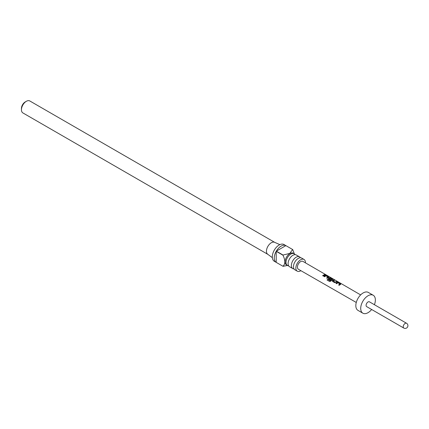 <?xml version="1.0" encoding="UTF-8"?>
<svg xmlns="http://www.w3.org/2000/svg" width="429" height="429" viewBox="0 0 429 429"><rect width="100%" height="100%" fill="white"/><g stroke="black" fill="none" stroke-linecap="round" stroke-linejoin="round"><path stroke-width="0.64" d="M325.874 274.748L325.241 274.657L326.045 274.892M299.555 256.864L296.273 254.971A6.767 3.909 120 0 0 292.889 255.303A6.767 3.909 120 0 0 292.793 255.362A6.767 3.909 120 0 0 288.106 263.481A6.767 3.909 120 0 0 289.505 266.693L292.782 268.586A6.767 3.909 -60 0 1 291.747 263.165A6.767 3.909 -60 0 1 296.171 257.202A6.767 3.909 -60 0 1 299.555 256.864A6.767 3.909 -60 0 1 300.434 257.754M304.016 259.443L301.646 258.07A6.767 3.909 120 0 0 298.262 258.408A6.767 3.909 120 0 0 298.166 258.467A6.767 3.909 120 0 0 293.474 266.586A6.767 3.909 120 0 0 294.879 269.798L297.249 271.166A6.767 3.909 -60 0 1 296.214 265.744A6.767 3.909 -60 0 1 300.632 259.776A6.767 3.909 -60 0 1 304.016 259.443A6.767 3.909 -60 0 1 305.416 262.843M288.626 265.803A6.767 3.909 -60 0 1 287.414 265.487A6.767 3.909 -60 0 1 286.374 260.065A6.767 3.909 -60 0 1 290.798 254.097A6.767 3.909 -60 0 1 294.181 253.764A6.767 3.909 -60 0 1 295.061 254.654M287.414 265.487L286.502 264.961A6.767 3.909 -60 0 1 285.467 259.54A6.767 3.909 -60 0 1 289.891 253.571A6.767 3.909 -60 0 1 293.275 253.239L294.181 253.764M283.054 255.041L289.789 253.405L292.621 249.512L285.88 245.624A9.669 5.582 120 0 0 281.097 246.128A9.669 5.582 120 0 0 276.314 251.147L283.054 255.041A9.669 5.582 -60 0 0 282.952 255.212L276.212 251.319A9.669 5.582 120 0 0 276.212 262.371L282.952 266.264C285.43 263.996 285.43 260.312 282.952 255.212M288.39 265.31L283.054 266.318A9.669 5.582 -60 0 1 283.001 266.291A9.669 5.582 -60 0 1 282.952 266.264L276.314 262.43M283.001 266.291L274.308 261.272A9.669 5.582 -60 0 1 272.828 253.523A9.669 5.582 -60 0 1 279.145 245.002A9.669 5.582 -60 0 1 283.977 244.525L292.675 249.544A9.669 5.582 -60 0 1 292.723 249.571L294.326 253.855M267.873 254.365A6.907 3.99 -60 0 1 267.669 254.231A6.907 3.99 -60 0 1 266.876 248.638A6.907 3.99 -60 0 1 271.326 242.744A6.907 3.99 -60 0 1 274.56 242.288L279.853 244.632M300.89 270.678A6.767 3.909 -60 0 1 300.632 270.833A6.767 3.909 -60 0 1 297.249 271.166M293.994 268.908A6.767 3.909 -60 0 1 292.782 268.586M21.45 109.76L21.45 108.403A5.25 3.03 -60 0 1 25.161 101.973L26.335 101.298A6.907 3.99 120 0 0 21.45 109.76A6.907 3.99 120 0 0 22.882 112.924L267.766 254.306M335.918 283.376L337.344 282.405L338.508 282.566L340.664 283.816L340.647 284.32L339.221 285.29L338.604 284.931L339.945 284.003L337.955 282.808L336.534 283.73L335.918 283.376M335.95 283.462L337.328 282.529L338.476 282.69L340.664 283.816L340.647 284.32M334.647 282.636L332.491 281.386L332.464 280.593L333.934 279.912L334.55 280.271L333.161 280.893L335.151 282.1L336.62 281.472L337.237 281.826L334.647 282.636M332.491 281.386L332.464 280.593L333.934 279.912M327.064 280.019L327.611 279.295L330.046 280.711L331.88 279.322L329.89 278.126L329.091 278.534L330.845 279.601L330.255 280.089L328.496 279.07L328.464 278.276L329.349 277.767L330.507 277.928L332.663 279.177L332.647 279.681L330.727 281.177L329.649 281.521L327.064 280.019M328.496 279.07L328.464 278.276L329.349 277.767M329.333 277.89L332.663 279.177L332.647 279.681M323.922 276.415L325.348 275.45L326.512 275.606L328.662 276.855L328.652 277.365L327.22 278.33L326.608 277.971L327.949 277.043L325.96 275.847L324.533 276.769L323.922 276.415M323.949 276.501L325.332 275.568L326.48 275.734L328.662 276.855L328.652 277.365M322.608 275.654L324.624 274.512L325.241 274.871L323.225 276.008L322.608 275.654M360.639 294.905L302.901 261.384A4.531 2.617 120 0 0 299.41 262.591A4.531 2.617 120 0 0 297.431 267.154A4.531 2.617 120 0 0 298.37 269.23L356.274 302.466M374.41 304.708A10.36 5.985 120 0 0 375.364 299.989A10.36 5.985 120 0 0 373.219 295.249L368.334 292.428A10.36 5.985 120 0 0 360.349 295.2A10.36 5.985 120 0 0 355.829 305.63A10.36 5.985 120 0 0 357.974 310.371L362.859 313.191A10.36 5.985 120 0 0 371.648 309.497M373.219 295.249A10.36 5.985 120 0 0 365.235 298.021A10.36 5.985 120 0 0 360.709 308.451A10.36 5.985 120 0 0 362.859 313.191M369.417 301.828A2.762 1.593 120 0 0 367.288 302.568A2.762 1.593 120 0 0 366.082 305.346A2.762 1.593 120 0 0 366.656 306.612L403.775 328.046A2.762 1.593 -60 0 1 403.201 326.78A2.762 1.593 -60 0 1 404.408 323.997A2.762 1.593 -60 0 1 406.536 323.257L369.417 301.828M274.673 242.342L29.789 100.954A6.907 3.99 120 0 0 26.335 101.298L25.161 101.973M276.212 262.371L276.212 251.319M276.314 251.147L285.88 245.624M322.64 275.74L324.624 274.512M324.592 274.64L325.203 274.994M325.198 274.785L325.815 274.876M326.635 278.062L327.949 277.043M328.63 276.984L328.635 277.483M327.123 280.073L327.654 279.37L330.046 280.711M332.631 279.3L332.636 279.805M328.523 279.156L328.48 278.378M330.856 279.708L329.091 278.534M330.089 280.786L331.88 279.322M332.523 281.478L332.48 280.7M333.161 280.893L335.162 282.202L336.62 281.472M336.588 281.596L337.205 281.955M333.901 280.04L334.518 280.394M338.637 285.022L339.945 284.003M340.626 283.939L340.631 284.443M267.669 254.231L272.34 257.647M403.775 328.046A2.762 2.762 0 0 0 407.55 327.032A2.762 2.762 0 0 0 406.536 323.257"/></g></svg>
